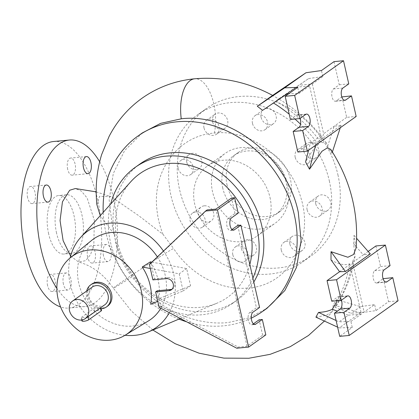 <?xml version="1.0" encoding="UTF-8"?>
<svg xmlns="http://www.w3.org/2000/svg" width="419" height="419" viewBox="0 0 419 419"><rect width="100%" height="100%" fill="white"/><g stroke="black" fill="none" stroke-linecap="round" stroke-linejoin="round"><path stroke-width="0.31" stroke-dasharray="2.1 1.57" d="M70.607 256.077L78.61 262.032L85.659 260.66L90.567 254.553L93.825 244.858L94.343 220.205L87.142 198.009L81.496 191.195L75.341 188.54M96.904 204.771L99.56 196.322L111.051 196.684L138.474 215.486L162.975 234.321L173.607 248.498A36.165 0.828 -33.3 0 0 150.018 263.111A36.165 0.828 -33.3 0 0 117.666 284.773A36.165 0.828 -33.3 0 0 113.319 288.146A36.165 0.828 -33.3 0 0 132.048 276.765C155.554 307.975 194.055 326.192 228.198 322.541L248.677 317.932L266.924 308.363M48.635 233.792A29.382 13.984 -95.3 0 1 58.597 195.521A29.382 13.984 -95.3 0 1 74.032 215.764A29.382 13.984 -95.3 0 1 64.076 254.034A29.382 13.984 -95.3 0 1 48.635 233.792M56.555 233.048A29.382 13.984 -95.3 0 1 66.516 194.783A29.382 13.984 -95.3 0 1 81.951 215.026A29.382 13.984 -95.3 0 1 71.989 253.296A29.382 13.984 -95.3 0 1 56.555 233.048M241.391 248.572A8.589 7.285 54.6 0 1 243.942 240.862A8.589 7.285 54.6 0 1 256.433 247.163A8.589 7.285 54.6 0 1 253.883 254.872A8.589 7.285 54.6 0 1 241.391 248.572M232.796 254.673A8.589 7.285 54.6 0 1 235.347 246.964A8.589 7.285 54.6 0 1 247.839 253.265A8.589 7.285 54.6 0 1 245.288 260.974A8.589 7.285 54.6 0 1 232.796 254.673M289.869 244.036A8.589 7.285 54.6 0 1 292.42 236.326A8.589 7.285 54.6 0 1 304.912 242.627A8.589 7.285 54.6 0 1 302.361 250.337A8.589 7.285 54.6 0 1 289.869 244.036M281.275 250.133A8.589 7.285 54.6 0 1 283.825 242.428A8.589 7.285 54.6 0 1 296.317 248.729A8.589 7.285 54.6 0 1 293.766 256.433A8.589 7.285 54.6 0 1 281.275 250.133M315.711 203.707A8.589 7.285 54.6 0 1 318.262 195.998A8.589 7.285 54.6 0 1 330.759 202.298A8.589 7.285 54.6 0 1 328.208 210.008A8.589 7.285 54.6 0 1 315.711 203.707M307.117 209.804A8.589 7.285 54.6 0 1 309.667 202.099A8.589 7.285 54.6 0 1 322.159 208.4A8.589 7.285 54.6 0 1 319.608 216.104A8.589 7.285 54.6 0 1 307.117 209.804M303.785 151.212A8.589 7.285 54.6 0 1 306.336 143.502A8.589 7.285 54.6 0 1 318.828 149.803A8.589 7.285 54.6 0 1 316.277 157.513A8.589 7.285 54.6 0 1 303.785 151.212M295.191 157.308A8.589 7.285 54.6 0 1 297.741 149.599A8.589 7.285 54.6 0 1 310.233 155.905A8.589 7.285 54.6 0 1 307.682 163.609A8.589 7.285 54.6 0 1 295.191 157.308M261.074 117.299A8.589 7.285 54.6 0 1 263.624 109.589A8.589 7.285 54.6 0 1 276.116 115.89A8.589 7.285 54.6 0 1 273.565 123.6A8.589 7.285 54.6 0 1 261.074 117.299M252.479 123.396A8.589 7.285 54.6 0 1 255.03 115.691A8.589 7.285 54.6 0 1 267.521 121.992A8.589 7.285 54.6 0 1 264.97 129.696A8.589 7.285 54.6 0 1 252.479 123.396M212.595 121.835A8.589 7.285 54.6 0 1 215.146 114.125A8.589 7.285 54.6 0 1 227.643 120.426A8.589 7.285 54.6 0 1 225.092 128.135A8.589 7.285 54.6 0 1 212.595 121.835M204.001 127.936A8.589 7.285 54.6 0 1 206.551 120.227A8.589 7.285 54.6 0 1 219.043 126.528A8.589 7.285 54.6 0 1 216.492 134.237A8.589 7.285 54.6 0 1 204.001 127.936M186.754 162.163A8.589 7.285 54.6 0 1 189.304 154.454A8.589 7.285 54.6 0 1 201.796 160.755A8.589 7.285 54.6 0 1 199.245 168.464A8.589 7.285 54.6 0 1 186.754 162.163M178.159 168.265A8.589 7.285 54.6 0 1 180.709 160.556A8.589 7.285 54.6 0 1 193.201 166.856A8.589 7.285 54.6 0 1 190.65 174.566A8.589 7.285 54.6 0 1 178.159 168.265M204.352 205.813A8.589 7.285 54.6 0 1 213.109 211.433A8.589 7.285 54.6 0 1 211.171 220.96A8.589 7.285 54.6 0 1 208.049 222.101A8.589 7.285 54.6 0 1 199.292 216.482A8.589 7.285 54.6 0 1 201.23 206.949A8.589 7.285 54.6 0 1 204.352 205.813M195.757 211.909A8.589 7.285 54.6 0 1 204.514 217.529A8.589 7.285 54.6 0 1 202.576 227.061A8.589 7.285 54.6 0 1 199.454 228.203A8.589 7.285 54.6 0 1 190.697 222.578A8.589 7.285 54.6 0 1 192.635 213.051A8.589 7.285 54.6 0 1 195.757 211.909M27.607 197.674A8.589 4.085 -95.3 0 1 30.519 186.486A8.589 4.085 -95.3 0 1 35.028 192.405A8.589 4.085 -95.3 0 1 32.116 203.592A8.589 4.085 -95.3 0 1 27.607 197.674M67.668 169.245A8.589 4.085 -95.3 0 1 70.581 158.057A8.589 4.085 -95.3 0 1 75.09 163.976A8.589 4.085 -95.3 0 1 72.178 175.163A8.589 4.085 -95.3 0 1 67.668 169.245M87.639 257.151A8.589 4.085 -95.3 0 1 90.551 245.963A8.589 4.085 -95.3 0 1 95.066 251.882A8.589 4.085 -95.3 0 1 92.154 263.069A8.589 4.085 -95.3 0 1 87.639 257.151M103.472 255.669A8.589 4.085 -95.3 0 1 106.384 244.481A8.589 4.085 -95.3 0 1 110.899 250.4A8.589 4.085 -95.3 0 1 107.987 261.587A8.589 4.085 -95.3 0 1 103.472 255.669M47.577 285.58A8.589 4.085 -95.3 0 1 50.49 274.393A8.589 4.085 -95.3 0 1 55.004 280.311A8.589 4.085 -95.3 0 1 52.092 291.498A8.589 4.085 -95.3 0 1 47.577 285.58M63.41 284.098A8.589 4.085 -95.3 0 1 66.322 272.91A8.589 4.085 -95.3 0 1 70.837 278.829A8.589 4.085 -95.3 0 1 67.925 290.016A8.589 4.085 -95.3 0 1 63.41 284.098M162.975 234.321C159.817 226.255 157.811 218.105 156.952 209.872C152.087 170.559 178.332 135.515 214.376 133.043L214.512 133.032C249.734 128.874 289.393 158.136 300.413 196.364C315.098 239.631 289.21 285.47 248.315 287.979C221.112 290.901 190.493 274.728 173.607 248.498M330.759 149.374L331.963 153.281L327.606 146.283L326.396 142.999L321.08 142.413A145.424 123.327 -125.4 0 0 276.021 100.948L278.703 98.91L272.607 95.406M326.396 142.999C313.344 124.941 297.459 110.239 278.74 98.9L308.667 78.557L276.021 100.948M287.188 93.798L296.563 87.152L309.583 85.932L320.881 135.662L318.346 144.356C314.14 148.153 309.882 154.003 305.577 161.912M318.346 144.356A145.424 123.327 -125.4 0 0 300.543 124.186M294.945 119.017A145.424 123.327 -125.4 0 0 289.236 114.204M273.492 103.011A145.424 123.327 -125.4 0 0 273.288 102.885L262.593 110.344M315.921 317.167L326.354 315.224L332.55 311.139L333.236 304.88L336.509 299.648L336.143 305.954L334.996 307.321A145.424 123.327 54.6 0 0 352.473 261.875L355.04 256.135L353.631 243.832L354.018 235.368L356.045 248.153M331.005 259.89C338.437 264.342 344.685 265.651 349.739 263.813A145.424 123.327 54.6 0 1 337.321 300.674M87.906 316.685L81.244 317.927L81.569 317.277L94.076 308.405L98.936 307.588C100.728 307.284 101.22 307.357 100.408 307.813L87.922 316.764M100.832 307.598L100.424 307.892M92.274 287.067A10.852 9.202 -125.4 0 0 89.053 296.804A10.852 9.202 -125.4 0 0 104.834 304.76M142.36 132.902L124.647 150.573L113.292 173.513L109.15 199.978L112.58 227.92L114.555 234.703L100.277 215.623M227.088 185.193A36.165 30.671 54.6 0 1 237.824 152.736A36.165 30.671 54.6 0 1 290.425 179.269A36.165 30.671 54.6 0 1 279.683 211.726A36.165 30.671 54.6 0 1 227.088 185.193M222.788 188.246A36.165 30.671 54.6 0 1 233.524 155.789A36.165 30.671 54.6 0 1 286.125 182.317A36.165 30.671 54.6 0 1 275.388 214.774A36.165 30.671 54.6 0 1 222.788 188.246M329.334 180.919A90.415 76.677 54.6 0 1 302.481 262.064A90.415 76.677 54.6 0 1 170.983 195.741A90.415 76.677 54.6 0 1 197.836 114.597A90.415 76.677 54.6 0 1 329.334 180.919M337.929 174.823A90.415 76.677 54.6 0 1 311.081 255.967A90.415 76.677 54.6 0 1 179.583 189.639A90.415 76.677 54.6 0 1 206.431 108.495A90.415 76.677 54.6 0 1 337.929 174.823M269.988 197.428A42.948 36.422 54.6 0 1 257.235 235.97A42.948 36.422 54.6 0 1 194.772 204.467A42.948 36.422 54.6 0 1 207.525 165.924A42.948 36.422 54.6 0 1 269.988 197.428M287.764 184.81A42.948 36.422 54.6 0 1 275.011 223.353A42.948 36.422 54.6 0 1 212.553 191.85A42.948 36.422 54.6 0 1 225.307 153.307A42.948 36.422 54.6 0 1 287.764 184.81M251.285 318.141A107.594 91.242 54.6 0 1 186.67 321.823M178.955 319.105A107.594 91.242 54.6 0 1 105.928 232.639A107.594 91.242 54.6 0 1 103.21 212.365M114.555 234.703C116.215 250.337 122.049 264.358 132.048 276.765M253.804 282.003A83.632 70.926 54.6 0 1 236.824 300.344A83.632 70.926 54.6 0 1 115.188 238.992A83.632 70.926 54.6 0 1 140.025 163.934M157.361 256.884A49.337 41.842 54.6 0 1 165.206 275.236A49.337 41.842 54.6 0 1 160.849 308.222M148.598 320.807A49.337 41.842 54.6 0 1 78.793 283.323A49.337 41.842 54.6 0 1 91.583 240.454M150.358 261.87A48.803 41.387 54.6 0 1 158.094 279.992A48.803 41.387 54.6 0 1 158.738 298.773L150.709 304.294M163.468 251.075A59.131 50.144 54.6 0 1 173.78 274.429A59.131 50.144 54.6 0 1 169.292 312.668M125.04 335.289A59.131 50.144 54.6 0 1 70.219 284.124A59.131 50.144 54.6 0 1 70.13 257.91M249.824 264.494A75.818 64.296 54.6 0 1 217.037 303.162A75.818 64.296 54.6 0 1 117.346 241.679A75.818 64.296 54.6 0 1 130.833 181.684M252.908 278.075A83.632 70.926 54.6 0 1 232.131 303.67A83.632 70.926 54.6 0 1 110.501 242.323A83.632 70.926 54.6 0 1 110.663 204.084M107.573 306.142A13.56 11.502 54.6 0 1 102.65 307.944A13.56 11.502 54.6 0 1 88.818 299.066A13.56 11.502 54.6 0 1 91.876 284.019M86.649 291.058A13.56 11.502 -125.4 0 0 101.11 308.803M81.93 320.944A3.619 0.843 167.2 0 1 82.292 320.441L94.794 311.568A3.619 0.843 167.2 0 1 99.523 310.16A3.619 0.843 167.2 0 1 101.487 310.469M334.006 61.63L339.27 84.779L333.409 88.938A6.327 3.012 84.7 0 0 332.037 96.883A6.327 3.012 84.7 0 0 335.357 101.241A6.327 3.012 84.7 0 0 336.132 100.942L341.789 96.93M375.89 245.963L380.562 266.542L374.701 270.7A6.327 3.012 84.7 0 0 373.329 278.645A6.327 3.012 84.7 0 0 376.655 283.003A6.327 3.012 84.7 0 0 377.43 282.705L383.086 278.693M238.16 213.156L234.996 213.454L228.35 218.163A6.327 3.012 84.7 0 0 226.983 226.108A6.327 3.012 84.7 0 0 230.303 230.471A6.327 3.012 84.7 0 0 231.079 230.167L231.969 229.539M253.395 323.85L252.505 324.479A6.327 3.012 -95.3 0 1 251.73 324.777A6.327 3.012 -95.3 0 1 248.409 320.42A6.327 3.012 -95.3 0 1 249.782 312.474L256.423 307.761L237.72 225.453M99.664 161.765A83.632 39.8 -95.3 0 1 113.313 197.648A83.632 39.8 -95.3 0 1 84.963 306.567A83.632 39.8 -95.3 0 1 56.853 288.277M53.543 141.512A83.632 39.8 -95.3 0 1 97.475 199.13A83.632 39.8 -95.3 0 1 69.13 308.049A83.632 39.8 -95.3 0 1 60.587 306.954M259.586 307.467L256.423 307.761M265.824 334.901L262.655 335.2L247.027 346.288L238.317 347.105L160.702 306.21L157.193 290.776M236.756 348.215L238.317 347.105M159.136 307.321L160.702 306.21M172.115 289.152A6.327 5.368 -125.4 0 0 172.953 288.675A6.327 5.368 -125.4 0 0 174.383 281.657A6.327 5.368 -125.4 0 0 167.93 277.514L154.47 278.776L150.96 263.342L207.148 209.924M152.904 279.882L154.47 278.776M149.4 264.452L150.96 263.342M234.996 213.454L231.487 198.019M262.655 335.2L259.146 319.765M247.027 346.288L215.858 209.112M150.321 268.5L179.217 273.832L183.113 290.98L157.79 301.381M349.739 263.813L361.398 313.993L350.892 321.446L339.002 321.86L348.372 315.214L337.353 311.144M361.398 313.993L348.372 315.214M336.509 299.648L360.481 306.619L374.638 304.597L364.132 312.05L351.112 313.271L334.996 307.321M360.481 306.619L351.112 313.271M341.427 300.166A6.327 3.012 84.7 0 0 338.358 296.741A6.327 3.012 84.7 0 0 337.583 297.04L331.722 301.203M383.291 278.546L388.549 301.696L376 310.599L360.508 312.815L339.243 327.904L337.62 327.15M388.549 301.696L398.05 300.805M339.243 327.904L352.259 327.449L339.709 336.352M380.562 266.542L390.063 265.651M370.296 253.877L363.341 254.867L368.16 251.447M376 310.599L374.638 304.597M352.473 261.875L364.132 312.05M352.835 262.325L363.341 254.867L353.631 243.832M352.259 327.449L350.892 321.446M350.101 264.263L339.594 271.721M354.018 235.368L356.648 238.359M360.508 312.815L333.236 304.88M336.111 320.53L339.002 321.86M308.667 78.557L322.824 76.536L312.317 83.989L299.297 85.209M309.583 85.932L299.077 93.385L288.749 93.746M339.27 84.779L348.77 83.889M300.13 118.404A6.327 3.012 84.7 0 0 297.061 114.979A6.327 3.012 84.7 0 0 296.285 115.277L290.425 119.441M341.993 96.784L346.67 117.357L356.171 116.472M299.077 93.385L297.715 87.382M320.881 135.662L297.83 152.018M296.563 87.152L273.288 102.885M312.317 83.989L323.615 133.719L321.08 142.413M346.67 117.357L323.615 133.719M322.824 76.536L321.457 70.533M327.606 146.283L334.121 126.266L341.076 125.271L316.219 142.91L315.622 145.241M308.552 150.259L310.374 143.115L316.219 142.91M341.076 125.271L340.27 127.753M332.398 151.94L331.963 153.281M151.83 262.142L186.644 268.563L190.54 285.711L158.738 298.773M190.54 285.711L183.113 290.98M186.644 268.563L179.217 273.832M336.132 100.942L344.046 100.199M377.43 282.705L385.339 281.966M231.079 230.167L232.655 230.021M252.505 324.479L254.082 324.332M249.782 312.474L252.945 312.181M228.35 218.163L231.518 217.87M166.364 278.625L167.93 277.514M337.583 297.04L347.084 296.154M374.701 270.7L384.202 269.81M333.409 88.938L342.91 88.048M296.285 115.277L305.786 114.392M94.794 311.568L94.076 308.405M82.292 320.441L81.569 317.277M214.376 133.043A36.165 17.226 84.5 0 0 214.444 132.708A36.165 17.226 84.5 0 0 214.963 129.686A36.165 17.226 84.5 0 0 215.356 126.234A36.165 17.226 84.5 0 0 215.56 122.95A36.165 17.226 84.5 0 0 215.607 119.352A36.165 17.226 84.5 0 0 215.486 115.969A36.165 17.226 84.5 0 0 215.183 112.292A36.165 17.226 84.5 0 0 214.743 108.909A36.165 17.226 84.5 0 0 194.804 78.772M96.202 191.871L111.051 196.684M66.516 194.783L58.597 195.521M235.347 246.964L243.942 240.862M283.825 242.428L292.42 236.326M309.667 202.099L318.262 195.998M297.741 149.599L306.336 143.502M255.03 115.691L263.624 109.589M206.551 120.227L215.146 114.125M180.709 160.556L189.304 154.454M202.576 227.061L211.171 220.96M46.352 185.004L30.519 186.486M86.414 156.575L70.581 158.057M106.384 244.481L90.551 245.963M66.322 272.91L50.49 274.393M152.877 330.02L131.294 310.903L113.319 288.146C103.697 274.33 92.128 265.625 78.61 262.032M324.406 321.069L332.55 311.139M355.04 256.135C352.185 274.319 345.885 290.922 336.143 305.954M233.524 155.789L237.824 152.736M302.481 262.064L311.081 255.967M257.235 235.97L275.011 223.353M180.374 318.508L217.037 303.162M232.131 303.67L236.824 300.344M335.357 101.241L344.858 100.351M376.655 283.003L386.156 282.113M230.303 230.471L233.472 230.172M251.73 324.777L254.899 324.484M84.963 306.567L69.13 308.049M171.392 289.786L172.953 288.675M338.358 296.741L347.859 295.851M297.061 114.979L306.561 114.088M81.721 320.022L81.244 317.927M207.525 165.924L225.307 153.307M197.836 114.597L206.431 108.495M275.388 214.774L279.683 211.726M67.925 290.016L52.092 291.498M107.987 261.587L92.154 263.069M88.016 173.681L72.178 175.163M47.955 202.11L32.116 203.592M192.635 213.051L201.23 206.949M190.65 174.566L199.245 168.464M216.492 134.237L225.092 128.135M264.97 129.696L273.565 123.6M307.682 163.609L316.277 157.513M319.608 216.104L328.208 210.008M293.766 256.433L302.361 250.337M245.288 260.974L253.883 254.872M71.989 253.296L64.076 254.034"/><path stroke-width="0.63" d="M96.202 191.871L75.341 188.54L69.664 190.252L62.452 201.796L60.058 220.588L63.128 240.674L70.607 256.077M43.44 196.192A8.589 4.085 -95.3 0 1 46.352 185.004A8.589 4.085 -95.3 0 1 50.867 190.923A8.589 4.085 -95.3 0 1 47.955 202.11A8.589 4.085 -95.3 0 1 43.44 196.192M83.501 167.762A8.589 4.085 -95.3 0 1 86.414 156.575A8.589 4.085 -95.3 0 1 90.928 162.493A8.589 4.085 -95.3 0 1 88.016 173.681A8.589 4.085 -95.3 0 1 83.501 167.762M262.409 311.568L266.924 308.363L284.852 290.535L296.532 267.338L301.114 240.564L298.286 212.218C287.188 157.769 231.246 112.774 181.432 118.776L160.639 123.354L142.36 132.902L137.877 136.081A107.594 91.242 54.6 0 1 294.363 215.005A107.594 91.242 54.6 0 1 262.409 311.568A107.594 91.242 54.6 0 1 251.285 318.141M194.804 78.772A36.165 17.226 84.5 0 0 194.673 78.782L194.935 78.762C221.813 76.509 247.708 82.056 272.612 95.406L257.313 106.258L284.705 87.838L297.715 87.382L285.166 96.291L294.667 95.401L343.507 60.739L348.77 83.889L342.91 88.048A6.327 3.012 84.7 0 0 341.537 95.993A6.327 3.012 84.7 0 0 344.858 100.351A6.327 3.012 84.7 0 0 345.633 100.052L351.494 95.893L356.171 116.472L307.331 151.128L302.654 130.555L308.515 126.391A6.327 3.012 84.7 0 0 310.044 119.274A6.327 3.012 84.7 0 0 306.561 114.088A6.327 3.012 84.7 0 0 305.786 114.392L299.925 118.551L294.667 95.401M315.622 145.241L309.505 169.213L321.96 151.269L327.281 147.917L330.759 149.374C350.504 180.254 358.931 213.182 356.045 248.153L353.589 254.485L347.88 257.25L331.031 251.683L331.005 259.89L339.594 271.721L345.439 271.517L370.296 253.877L356.648 238.359M309.505 169.213L305.577 161.912L308.552 150.259M300.543 124.186A145.424 123.327 -125.4 0 0 294.945 119.017M289.236 114.204A145.424 123.327 -125.4 0 0 273.492 103.011M288.749 93.746L287.188 93.798L262.593 110.344L257.313 106.258M337.321 300.674A145.424 123.327 54.6 0 1 332.262 309.264C328.857 311.05 324.275 312.103 318.503 312.422L315.921 317.167L337.62 327.15M88.519 308.887A10.852 9.202 54.6 0 1 85.298 318.623A10.852 9.202 54.6 0 1 69.517 310.668A10.852 9.202 54.6 0 1 72.738 300.931A10.852 9.202 54.6 0 1 88.519 308.887M85.298 318.623L104.834 304.76A10.852 9.202 -125.4 0 0 108.055 295.023A10.852 9.202 -125.4 0 0 92.274 287.067L72.738 300.931M100.277 215.623L96.904 204.771C95.118 187.434 96.705 170.69 101.665 154.538L109.108 136.411C117.084 120.976 128.094 108.222 142.141 98.151C157.806 87.152 175.32 80.699 194.673 78.782L194.673 78.782A36.165 17.226 84.5 0 0 190.268 80.495A36.165 17.226 84.5 0 0 181.238 118.792M186.67 321.823A107.594 91.242 54.6 0 1 178.955 319.105M110.663 204.084A83.632 70.926 54.6 0 1 135.332 167.265L140.025 163.934A83.632 70.926 54.6 0 1 261.66 225.286A83.632 70.926 54.6 0 1 253.804 282.003M141.355 291.184A47.541 40.318 54.6 0 1 125.36 335.095A47.541 40.318 54.6 0 1 58.094 298.977A47.541 40.318 54.6 0 1 70.418 257.675A47.541 40.318 54.6 0 1 141.355 291.184M160.849 308.222A49.337 41.842 54.6 0 1 148.598 320.807L125.36 335.095M151.83 262.142L150.358 261.87L142.24 267.013A48.201 40.879 54.6 0 1 150.143 285.308A48.201 40.879 54.6 0 1 150.709 304.294L157.79 301.381M169.292 312.668A59.131 50.144 54.6 0 1 147.97 332.073A59.131 50.144 54.6 0 1 125.04 335.289M70.13 257.91A59.131 50.144 54.6 0 1 80.736 237.327L130.833 181.684A75.818 64.296 54.6 0 1 198.816 168.386A75.818 64.296 54.6 0 1 250.122 229.256A75.818 64.296 54.6 0 1 249.824 264.494M135.332 167.265A83.632 70.926 54.6 0 1 256.967 228.612A83.632 70.926 54.6 0 1 252.908 278.075M90.708 284.852L91.876 284.019A13.56 11.502 54.6 0 1 96.805 282.223A13.56 11.502 54.6 0 1 110.637 291.095A13.56 11.502 54.6 0 1 107.573 306.142L106.405 306.975A13.56 11.502 -125.4 0 0 109.464 291.928A13.56 11.502 -125.4 0 0 95.632 283.055A13.56 11.502 -125.4 0 0 90.708 284.852A13.56 11.502 -125.4 0 0 86.649 291.058M101.11 308.803A13.56 11.502 -125.4 0 0 101.477 308.777A13.56 11.502 -125.4 0 0 106.405 306.975M100.832 307.598L101.487 310.469A3.619 0.843 167.2 0 1 101.126 310.971L88.624 319.844A3.619 0.843 167.2 0 1 84.743 321.143A3.619 0.843 167.2 0 1 81.93 320.944L81.721 320.022M382.83 277.755A6.327 3.012 84.7 0 0 386.156 282.113A6.327 3.012 84.7 0 0 386.931 281.814L392.792 277.656L398.05 300.805L349.21 335.462L343.947 312.317L349.813 308.154A6.327 3.012 84.7 0 0 351.342 301.036A6.327 3.012 84.7 0 0 347.859 295.851A6.327 3.012 84.7 0 0 347.084 296.154L341.223 300.313L336.546 279.735L385.391 245.073L390.063 265.651L384.202 269.81A6.327 3.012 84.7 0 0 382.83 277.755M231.969 229.539L237.72 225.453L240.888 225.16L234.247 229.874A6.327 3.012 -95.3 0 1 233.472 230.172A6.327 3.012 -95.3 0 1 230.146 225.81A6.327 3.012 -95.3 0 1 231.518 217.87L238.16 213.156L234.656 197.721L217.461 209.924L248.629 347.1L236.756 348.215L159.136 307.321L155.632 291.886L169.093 290.629A6.327 5.368 -125.4 0 0 171.392 289.786A6.327 5.368 -125.4 0 0 172.822 282.767A6.327 5.368 -125.4 0 0 166.364 278.625L152.904 279.882L149.4 264.452L205.588 211.035L217.461 209.924M240.888 225.16L259.586 307.467L252.945 312.181A6.327 3.012 84.7 0 0 251.573 320.121A6.327 3.012 84.7 0 0 254.899 324.484A6.327 3.012 84.7 0 0 255.674 324.18L262.315 319.472L265.824 334.901L248.629 347.1M56.853 288.277A83.632 39.8 -95.3 0 1 41.025 248.944A83.632 39.8 -95.3 0 1 69.376 140.03A83.632 39.8 -95.3 0 1 99.664 161.765M60.587 306.954A83.632 39.8 -95.3 0 1 25.192 250.426A83.632 39.8 -95.3 0 1 53.543 141.512L69.376 140.03M262.315 319.472L259.146 319.765L253.395 323.85M155.632 291.886L157.193 290.776L170.653 289.519A6.327 5.368 -125.4 0 0 172.115 289.152M205.588 211.035L207.148 209.924L215.858 209.112L231.487 198.019L234.656 197.721M341.223 300.313L331.722 301.203L327.045 280.625L336.546 279.735M349.21 335.462L339.709 336.352L334.446 313.203L340.312 309.044A6.327 3.012 84.7 0 0 341.427 300.166M334.446 313.203L343.947 312.317M383.086 278.693L392.792 277.656M368.16 251.447L375.89 245.963L385.391 245.073M327.045 280.625L339.594 271.721M337.353 311.144L332.262 309.264M331.031 251.683L345.439 271.517M318.503 312.422L336.111 320.53M272.607 95.406L305.97 72.749L321.457 70.533L334.006 61.63L343.507 60.739M305.97 72.749L284.705 87.838M299.925 118.551L290.425 119.441L285.166 96.291M307.331 151.128L297.83 152.018L293.153 131.44L299.014 127.282A6.327 3.012 84.7 0 0 300.13 118.404M293.153 131.44L302.654 130.555M341.789 96.93L351.494 95.893M340.27 127.753L332.398 151.94M142.24 267.013L150.321 268.5M80.736 237.327A59.131 50.144 54.6 0 1 163.468 251.075M70.418 257.675L91.583 240.454A49.337 41.842 54.6 0 1 157.361 256.884M103.21 212.365A107.594 91.242 54.6 0 1 137.877 136.081M101.126 310.971L100.424 307.892M344.046 100.199L345.633 100.052M385.339 281.966L386.931 281.814M232.655 230.021L234.247 229.874M254.082 324.332L255.674 324.18M169.093 290.629L170.653 289.519M340.312 309.044L349.813 308.154M299.014 127.282L308.515 126.391M88.624 319.844L87.922 316.764M324.406 321.069L308.51 335.478L290.231 346.675L270.124 354.333L248.813 358.261L223.861 358.119L199.025 353.175L175.116 343.685L152.877 330.02M147.97 332.073L180.374 318.508"/></g></svg>
